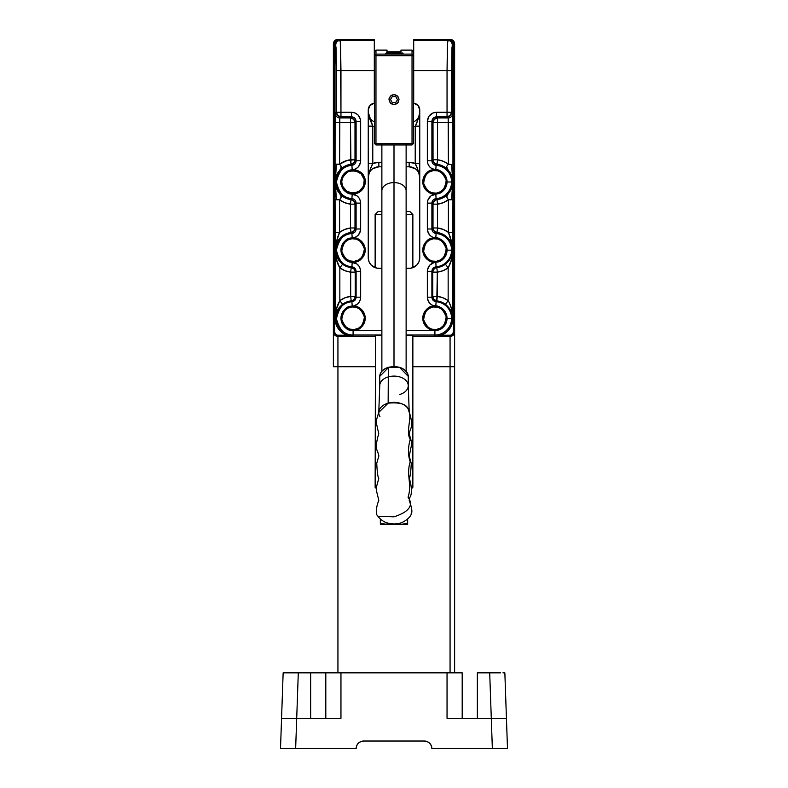 <?xml version="1.0" encoding="UTF-8"?>
<svg xmlns="http://www.w3.org/2000/svg" width="788" height="788" viewBox="0 0 788 788"><rect width="100%" height="100%" fill="white"/><g stroke="black" fill="none" stroke-linecap="round" stroke-linejoin="round"><path stroke-width="1.18" d="M388.533 367.484L388.533 376.831A14.243 9.604 -0 0 1 408.243 385.706L408.243 376.359C406.234 368.479 399.693 365.445 388.622 367.228L399.752 367.563L408.243 376.359A14.243 9.604 180 0 0 388.533 367.484L388.622 367.228C383.047 368.961 380.092 372.005 379.757 376.359L388.533 367.484A14.243 9.604 180 0 0 379.757 376.359L379.757 385.706A14.243 9.604 -0 0 1 388.533 376.831L388.149 403.161A15.228 10.264 -0 0 1 408.066 408.706L409.228 412.4A15.228 10.264 -0 0 0 409.228 412.39L409.228 412.39C408.883 411.277 413.848 423.668 410.272 429.696L409.228 433.804C409.277 434.897 412.213 442.541 411.582 444.56L409.228 456.144L411.267 463.472C410.814 472.298 410.134 477.282 409.218 478.414C409.415 478.129 413.72 492.352 409.73 497.592L409.179 500.291C409.386 501.06 413.464 511.432 411.178 513.737C411.612 516.14 403.535 524.581 394 523.912C386.878 523.803 381.54 521.242 377.984 516.229L394 516.82C409.139 511.885 413.828 505.344 408.066 497.208C412.331 484.216 405.899 474.859 410.233 461.906C407.889 455.129 407.889 447.663 410.233 439.517C405.209 430.534 413.07 417.64 408.066 408.706A15.228 10.264 -0 0 1 409.228 412.39L408.243 385.47A14.243 9.604 180 0 0 388.533 376.831A14.243 9.604 180 0 0 379.757 385.47L378.772 412.39A15.228 10.264 -0 0 1 388.149 403.161L388.336 367.543M394 144.943L394 182.589A12.125 8.176 0 0 1 406.125 190.755A12.125 8.176 180 0 0 394 182.589A12.125 8.176 180 0 0 381.875 190.755A12.125 8.176 0 0 1 394 182.589L394 146.785M379.934 416.586A15.228 10.264 -0 0 1 378.772 412.39L388.149 403.161C399.457 402.146 406.096 403.998 408.066 408.706C413.07 417.64 405.209 430.534 410.233 439.517C407.889 447.663 407.889 455.129 410.233 461.906C405.899 474.859 412.331 484.216 408.066 497.208C413.828 505.344 409.139 511.885 394 516.82L377.984 516.229C374.044 513.441 378.132 501.68 378.811 500.37L376.546 491.072L376.674 486.127L378.782 478.424C377.866 477.292 377.186 472.298 376.743 463.452C379.324 453.366 379.333 457.946 377.688 451.672C374.349 446.56 378.742 433.912 378.772 433.764L376.418 423.333C375.413 421.797 378.752 412.725 378.772 412.39L378.772 412.39M394 182.589L394 366.509L394 182.589M399.142 367.385L396.61 366.873M393.98 366.706L391.35 366.883M408.243 385.706A14.243 9.604 -0 0 1 399.467 394.571M375.965 144.943L412.035 144.943L375.965 144.943L375.965 55.702L412.035 55.702L412.035 143.505L375.965 143.505L374.448 143.436L374.448 55.633L374.448 143.436L375.965 144.943L375.965 143.505L413.552 143.436L413.552 55.633L413.552 143.436L412.035 143.505L412.035 144.943L413.552 143.436L412.035 144.943L412.035 55.702L375.965 55.702L375.965 50.117L387.026 50.117L387.026 51.801L400.974 51.801L400.974 50.117L412.035 50.117L400.974 50.117L400.974 51.801L387.026 51.801L387.026 50.117L375.965 50.117L375.965 54.116L412.035 54.116L375.965 54.116L374.448 55.633L375.965 55.702L375.965 54.116L374.448 55.633L374.448 51.624L374.448 55.633L375.965 55.702L375.965 143.505L374.448 143.436L375.965 144.943M394 104.607L390.454 103.139L388.986 99.603L390.454 96.057L394 94.59L397.546 96.057L399.014 99.603L397.546 103.139L394 104.607L396.788 103.77L398.167 102.381L399.014 99.603L398.63 97.682L397.546 96.057L394.975 94.688L392.079 94.974L390.454 96.057L389.085 98.618L389.37 101.514L391.212 103.77L394 104.607M395.832 96.619L392.326 96.53L390.503 99.515L392.168 102.578L395.674 102.676L397.497 99.692L395.832 96.619L397.497 99.692L395.674 102.676L392.168 102.578L390.503 99.515L392.326 96.53L395.832 96.619M412.035 50.117L412.035 55.702L413.552 55.633L412.035 54.116L412.035 55.702L413.552 55.633L413.552 51.624L413.552 55.633L412.035 54.116L412.035 50.117L413.552 51.624L412.035 50.117M394 53.564L403.092 53.151L387.568 52.855L385.598 53.308L392.227 53.554L402.402 52.993L386.435 52.924L394 53.564M374.448 51.624L375.965 50.117L374.448 51.624M380.663 335.274L376.565 335.432L380.663 335.274M375.492 335.53L376.565 335.432L375.492 335.53M375.492 335.718L375.137 487.299L376.428 488.59L375.137 487.299L376.506 487.299L375.137 487.299L375.492 335.718M376.083 267.979L375.374 267.762M353.3 237.917C357.88 236.696 360.323 233.721 360.658 228.993L356.107 228.993L360.658 228.993L360.658 203.127L356.107 203.127L356.107 228.993C355.89 231.603 354.482 233.12 351.891 233.524L350.985 232.49A4.551 4.541 131.6 0 0 354.994 227.978L353.842 230.992L350.985 232.49L350.453 227.978L354.994 227.978L356.107 228.993L354.896 232.096L351.891 233.524C344.257 233.287 339.096 238.833 336.407 250.16C339.096 261.488 344.257 267.024 351.891 266.787C354.482 267.201 355.88 268.708 356.107 271.318L355.23 272.126A4.551 4.541 48.1 0 0 351.182 267.605L350.69 272.126A22.094 22.094 0 0 1 339.845 267.851L342.563 264.216L339.845 267.851C336.801 262.739 335.284 256.849 335.304 250.16L335.304 318.352L336.338 309.3L339.845 300.661L339.845 267.851L339.845 300.661L344.977 297.795L350.69 296.386L350.69 272.126L344.977 270.717L339.845 267.851L336.338 259.203L335.304 250.16C335.924 242.901 337.363 236.961 339.608 232.352L335.058 232.352L335.294 250.16L335.058 199.778L339.608 199.778L342.347 196.153C337.461 191.898 335.107 187.17 335.294 181.969C335.107 176.768 337.461 172.04 342.347 167.785L339.608 164.16L335.058 164.16L335.058 173.084L335.097 117.491L335.294 113.383L336.407 112.26L336.407 68.192L336.003 47.073L335.018 44.187L335.018 174.335L335.018 44.187C335.294 41.429 336.801 39.912 339.569 39.636L340.554 42.907L340.958 70.674L374.3 70.674L374.3 103.208A6.816 6.816 0 0 0 368.242 109.985L368.242 257.735L369.05 261.793L371.345 265.241L376.772 268.137L381.875 268.344L378.851 268.344A10.608 10.608 0 0 1 368.242 257.735L368.242 109.985L369.976 105.444L374.3 103.208L374.3 70.674L340.958 70.674L340.958 112.26L351.566 112.26L355.043 112.96L357.998 114.93L360.48 119.579L360.658 160.801L356.107 160.801C355.89 163.411 354.482 164.928 351.891 165.332L350.985 164.298A4.551 4.541 131.6 0 0 354.994 159.787L353.842 162.801L350.936 163.924L350.453 122.475L339.608 122.475L339.608 164.16L347.547 160.328L354.994 159.787L356.107 160.801L356.107 121.352L354.994 122.475L354.994 159.787L356.107 160.801L354.896 163.904L351.891 165.332L352.206 169.745L351.891 165.332C344.257 165.096 339.096 170.641 336.407 181.969C339.096 193.287 344.257 198.832 351.891 198.596L352.216 194.065L351.891 198.596C354.482 199.009 355.88 200.516 356.107 203.127L354.994 204.151L354.994 227.978L350.453 227.978L350.985 232.49A17.789 17.789 0 0 0 335.294 250.16L335.304 250.16C335.314 255.479 337.727 260.168 342.563 264.216A17.553 17.553 0 0 0 351.182 267.605L351.891 266.787A16.676 16.676 0 0 1 336.407 250.16A16.676 16.676 0 0 1 351.891 233.524L350.985 232.49A17.789 17.789 0 0 0 335.294 250.16L337.037 257.489L339.254 261.015L342.563 264.216A17.553 17.553 0 0 0 351.182 267.605L351.891 266.787L354.896 268.225L356.107 271.318L356.107 297.184C355.89 299.795 354.482 301.311 351.891 301.725L351.182 300.898A4.551 4.541 131.9 0 0 355.23 296.386L356.107 297.184L356.107 271.318L355.23 272.126L355.23 296.386L356.107 297.184L354.896 300.287L351.891 301.725C344.11 301.41 338.948 307.153 336.417 318.953C339.786 330.527 345.341 335.885 353.083 335.028L381.875 335.028L353.083 335.028L353.083 336.259C348.168 336.18 343.952 334.437 340.426 331.009C336.998 327.483 335.255 323.267 335.176 318.352L335.018 189.593L335.176 318.352C335.255 323.267 336.998 327.483 340.426 331.009C343.952 334.437 348.168 336.18 353.083 336.259L353.083 335.028A16.676 16.676 0 0 1 336.417 318.953A16.676 16.676 0 0 1 351.891 301.725L351.182 300.898A17.553 17.553 0 0 0 342.563 304.296L339.254 307.497L337.037 311.024L335.304 318.352L335.304 249.018L336.584 241.177L339.608 232.352A22.34 22.34 0 0 1 350.453 227.978L350.453 204.151L344.74 202.683L339.608 199.778L339.608 232.352L344.74 229.446L350.453 227.978L350.453 204.151L354.994 204.151A4.551 4.541 48.4 0 0 350.985 199.63L351.891 198.596A16.676 16.676 0 0 1 336.407 181.969A16.676 16.676 0 0 1 351.891 165.332L350.985 164.298A17.789 17.789 0 0 0 342.347 167.785C337.461 172.04 335.107 176.768 335.294 181.969C335.107 187.17 337.461 191.898 342.347 196.153A17.789 17.789 0 0 0 350.985 199.63L351.891 198.596L353.526 199.029L354.896 200.034L356.107 203.127L354.994 204.151L354.994 227.978L356.107 228.993L356.107 203.127L360.658 203.127C360.205 197.906 357.388 194.892 352.216 194.065C346.385 194.203 342.642 189.947 340.977 181.309L342.071 176.788L344.78 173.015L348.72 170.533L353.3 169.725L358.392 170.947L361.288 172.917L363.495 175.635L364.972 179.477L364.972 184.205L363.169 188.578L359.82 191.927L355.457 193.74L348.454 193.05L344.514 190.42L341.884 186.49C343.45 192.045 348.729 194.232 357.732 193.04C364.933 187.514 367.119 182.235 364.283 177.202L363.583 177.497C366.243 182.205 364.194 187.16 357.437 192.341C348.995 193.454 344.051 191.415 342.583 186.204L346.769 191.297L353.093 193.208L359.407 191.297L363.583 186.195L364.233 179.625L361.121 173.803L355.299 170.701L348.729 171.351L345.046 173.813L342.583 177.497L341.716 181.851L342.583 186.204L341.884 186.49A12.125 12.125 0 0 1 348.444 170.651A12.125 12.125 0 0 1 364.283 177.202A12.125 12.125 0 0 1 357.732 193.04A12.125 12.125 0 0 1 341.884 186.49L342.583 186.204C339.933 181.486 341.982 176.532 348.729 171.351C357.171 170.238 362.125 172.286 363.583 177.497L364.283 177.202C362.726 171.646 357.447 169.459 348.444 170.651C341.243 176.177 339.057 181.457 341.884 186.49L340.977 181.309L341.628 185.948L343.982 189.987L347.705 192.833L356.944 195.798L359.249 198.281L360.49 201.423L360.52 230.549L358.579 234.775L356.215 236.804L353.3 237.917L357.762 238.853L361.554 241.364L364.154 245.098L365.08 251.815L363.573 256.12L360.589 259.557L356.55 261.655L354.304 262.099L354.236 261.35C348.946 262.532 344.799 259.144 341.775 251.185C343.144 242.783 346.523 238.626 351.94 238.734L351.862 237.976A12.125 12.125 0 0 1 365.149 248.811A12.125 12.125 0 0 1 354.304 262.099C360.077 262.207 363.692 257.774 365.149 248.811C361.919 240.33 357.496 236.715 351.862 237.976L351.94 238.734C357.22 237.543 361.367 240.931 364.391 248.89C363.032 257.292 359.643 261.449 354.236 261.35L354.304 262.099L349.183 261.517L344.76 258.848L341.844 254.593L340.977 249.501L341.628 254.14L343.982 258.178L347.705 261.025L356.944 264L359.249 266.472L360.49 269.614L360.52 298.75L359.466 301.676L357.486 304.089L353.3 306.108L357.762 307.044L361.554 309.556L364.154 313.299L365.08 320.007L362.244 326.173L358.668 328.99L354.304 330.29C360.077 330.399 363.692 325.976 365.149 317.012C361.919 308.522 357.496 304.907 351.862 306.168A12.125 12.125 0 0 1 365.149 317.012A12.125 12.125 0 0 1 354.304 330.29L349.183 329.709L344.76 327.04L341.844 322.784L340.977 317.692L341.696 322.538L344.277 326.695L346.139 328.3L350.64 330.231L381.875 330.477L353.083 330.477C346.976 331.078 342.938 326.813 340.977 317.692L341.923 313.506L344.267 309.911L347.735 307.35L351.862 306.168L351.94 306.926C357.22 305.734 361.367 309.123 364.391 317.081C363.032 325.483 359.643 329.64 354.236 329.542L354.304 330.29L354.236 329.542C348.946 330.724 344.799 327.335 341.775 319.376C343.144 310.974 346.523 306.827 351.94 306.926L351.862 306.168C346.09 306.059 342.475 310.492 341.027 319.455C344.248 327.946 348.67 331.551 354.304 330.29A12.125 12.125 0 0 1 341.027 319.455A12.125 12.125 0 0 1 351.862 306.168M433.351 306.207A12.125 12.125 0 0 1 446.934 316.668A12.125 12.125 0 0 1 436.483 330.251C442.255 330.192 445.742 325.671 446.934 316.668C443.477 308.275 438.946 304.789 433.351 306.207L433.449 306.956C438.689 305.626 442.935 308.896 446.185 316.766C445.062 325.198 441.792 329.453 436.385 329.502L436.483 330.251L431.765 329.936L427.52 327.838L424.407 324.282L422.89 319.8L423.205 315.072L425.313 310.836L428.869 307.724L433.351 306.207C427.579 306.266 424.092 310.797 422.89 319.8C426.357 328.192 430.888 331.679 436.483 330.251L436.385 329.502C431.135 330.832 426.889 327.572 423.649 319.701C424.771 311.26 428.042 307.015 433.449 306.956L433.351 306.207A12.125 12.125 0 0 0 422.89 319.8A12.125 12.125 0 0 0 436.483 330.251L440.738 328.862L444.196 326.025L446.392 322.125L447.023 317.692A12.125 12.125 0 0 1 434.917 330.477L434.917 335.028A16.676 16.676 0 0 0 451.593 318.352L447.042 318.352A12.125 12.125 0 0 0 447.023 317.692L445.929 313.171L443.22 309.398L439.28 306.916L431.785 304.995L429.421 302.976L427.48 298.76L427.5 269.634L429.775 265.132L434.099 262.542L435.784 262.256L436.109 266.787A16.676 16.676 0 0 0 451.593 250.16L447.042 250.16A12.125 12.125 0 0 1 435.784 262.256L440.147 261.104L443.792 258.425L446.205 254.603L447.042 250.16A12.125 12.125 0 0 0 447.023 249.501L446.392 253.933L444.196 257.834L440.738 260.67L436.483 262.059C442.255 262 445.742 257.479 446.934 248.476C443.477 240.084 438.946 236.597 433.351 238.015A12.125 12.125 0 0 1 446.934 248.476A12.125 12.125 0 0 1 436.483 262.059L431.765 261.744L427.52 259.646L424.407 256.08L422.89 251.599L423.205 246.88L425.313 242.645L428.869 239.532L433.351 238.015L433.449 238.764C438.689 237.434 442.935 240.704 446.185 248.575C445.062 257.006 441.792 261.252 436.385 261.311L436.483 262.059L436.385 261.311C431.135 262.64 426.889 259.38 423.649 251.51C424.771 243.068 428.042 238.823 433.449 238.764L433.351 238.015C427.579 238.074 424.092 242.606 422.89 251.599C426.357 260.001 430.888 263.488 436.483 262.059A12.125 12.125 0 0 1 422.89 251.599A12.125 12.125 0 0 1 433.351 238.015M433.351 169.824A12.125 12.125 0 0 1 446.934 180.285A12.125 12.125 0 0 1 436.483 193.868C442.255 193.809 445.742 189.287 446.934 180.285C443.477 171.882 438.946 168.405 433.351 169.824L433.449 170.572C438.689 169.243 442.935 172.513 446.185 180.383C445.062 188.815 441.792 193.06 436.385 193.119L436.483 193.868L431.765 193.553L427.52 191.454L424.407 187.889L422.89 183.407L423.205 178.689L425.313 174.453L428.869 171.341L433.351 169.824C427.579 169.883 424.092 174.414 422.89 183.407C426.357 191.809 430.888 195.286 436.483 193.868L436.385 193.119C431.135 194.449 426.889 191.179 423.649 183.308C424.771 174.877 428.042 170.632 433.449 170.572L433.351 169.824A12.125 12.125 0 0 0 422.89 183.407A12.125 12.125 0 0 0 436.483 193.868L440.738 192.479L444.196 189.642L446.392 185.741L447.023 181.309A12.125 12.125 0 0 1 435.784 194.065L436.109 198.596A16.676 16.676 0 0 0 451.593 181.969L447.042 181.969A12.125 12.125 0 0 0 447.023 181.309L445.929 176.788L443.22 173.015L439.28 170.533L431.785 168.612L429.421 166.583L427.884 163.884L427.342 160.801L427.342 121.352L428.879 116.309L432.957 112.96L436.434 112.26L447.042 112.26L447.042 70.674L413.7 70.674L413.7 103.208L418.024 105.444L419.758 109.985L419.758 257.735A10.608 10.608 0 0 1 409.149 268.344L406.125 268.344L411.228 268.137L416.655 265.241L418.95 261.793L419.758 257.735L419.758 109.985A6.816 6.816 0 0 0 413.7 103.208L413.7 70.674L447.042 70.674L447.446 42.907L448.431 39.646C451.199 39.912 452.706 41.429 452.982 44.187L452.982 174.335L452.982 44.187L451.997 47.073L451.593 68.192L451.593 112.26L452.755 113.6L452.942 122.475L452.942 173.084L452.942 164.16L451.613 164.534L452.667 180.836L451.613 164.534L448.392 164.16L448.392 122.475L437.547 122.475L437.547 159.787L443.26 161.254L448.392 164.16L445.653 167.785A17.789 17.789 0 0 0 437.015 164.298L436.109 165.332A16.676 16.676 0 0 1 451.593 181.969L452.706 181.969C452.893 176.768 450.539 172.04 445.653 167.785C450.539 172.04 452.893 176.768 452.706 181.969L451.593 181.969A16.676 16.676 0 0 1 436.109 198.596L437.015 199.63A17.789 17.789 0 0 0 445.653 196.153C450.539 191.898 452.893 187.17 452.706 181.969L452.706 181.969C452.893 187.17 450.539 191.898 445.653 196.153L446.717 197.02L452.608 183.86L446.717 197.02L448.392 199.778L443.26 202.683L437.547 204.151L437.547 227.978L443.26 229.446L448.392 232.352L448.392 199.778L451.613 199.403L452.667 183.102L451.613 199.403L452.942 199.778L452.706 250.16A17.789 17.789 0 0 0 437.015 232.49L436.109 233.524A16.676 16.676 0 0 1 451.593 250.16L452.706 250.16L451.593 250.16A16.676 16.676 0 0 1 436.109 266.787L436.818 267.605A17.553 17.553 0 0 0 445.437 264.216L448.746 261.015L450.963 257.479L452.696 250.16L452.696 318.352L450.963 311.024L448.746 307.497L445.437 304.296A17.553 17.553 0 0 0 436.818 300.898L436.109 301.725A16.676 16.676 0 0 1 451.593 318.352L452.982 318.352L452.982 189.632L452.982 318.352L451.593 318.352A16.676 16.676 0 0 1 434.917 335.028L406.125 335.028L434.917 335.028L434.917 336.259L434.917 330.477L439.556 329.561L443.496 326.931L446.116 322.991L447.042 318.352L451.593 318.352A16.676 16.676 0 0 0 436.109 301.725L433.104 300.287L431.893 297.184L432.77 296.386L432.77 272.126L431.893 271.318L431.893 297.184L432.77 296.386A4.551 4.541 -131.9 0 0 436.818 300.898L436.109 301.725L435.794 306.138L436.109 301.725C433.518 301.311 432.119 299.795 431.893 297.184L427.342 297.184C427.677 301.912 430.13 304.887 434.7 306.108M448.431 39.646L413.7 39.636L413.7 40.375L447.702 40.375L413.7 40.375L413.7 70.674L413.7 39.646L448.431 39.646L451.642 40.976L452.785 42.867L452.982 174.306L452.982 44.187C452.706 41.429 451.199 39.912 448.431 39.636L447.702 40.375A4.551 4.541 45 0 1 452.243 44.916L452.982 44.187A4.551 4.541 -135 0 0 448.431 39.646M454.617 332.536L454.617 331.866A4.551 4.551 0 0 1 450.066 336.417L450.066 335.255L450.066 336.417L412.863 336.417L434.917 336.259C439.832 336.18 444.048 334.437 447.574 331.009C451.002 327.483 452.745 323.267 452.824 318.352C452.745 323.267 451.002 327.483 447.574 331.009C444.048 334.437 439.832 336.18 434.917 336.259L434.917 336.417A18.065 18.065 0 0 0 452.982 318.352L452.982 318.352A18.065 18.065 0 0 1 434.917 336.417L412.863 336.417L450.066 336.417L450.066 366.725L412.863 366.725L454.617 366.725L454.617 337.747M375.137 336.417L353.083 336.417A18.065 18.065 0 0 1 335.018 318.352A18.065 18.065 0 0 0 353.083 336.417L375.137 336.417M341.283 166.918L335.392 180.068L341.283 166.918L339.608 164.16L339.835 117.924L350.453 117.924L350.453 122.475L339.608 122.475L339.835 117.924L340.958 116.811L340.958 112.26L340.958 116.811L351.566 116.811L351.566 112.26L351.566 116.811C354.304 117.097 355.821 118.614 356.107 121.352L354.994 122.475A4.551 4.541 45 0 0 350.453 117.924L353.664 119.264L354.994 122.475L350.453 122.475L350.453 117.924L351.566 116.811L340.958 116.811L339.835 117.924L350.453 117.924L351.566 116.811L354.777 118.141L356.107 121.352L360.658 121.352L356.107 121.352L356.107 160.801L360.658 160.801L360.52 162.358L358.579 166.583L356.215 168.612L353.3 169.725C357.88 168.504 360.323 165.529 360.658 160.801L360.658 121.352C360.077 115.875 357.053 112.842 351.566 112.26L340.958 112.26L340.298 40.375L374.3 40.375L340.298 40.375L339.569 39.646L374.3 39.636L339.569 39.646A4.551 4.541 135 0 0 335.018 44.187L335.018 174.306L335.018 44.187L335.757 44.916L336.407 70.674L336.407 112.26L335.294 113.383L335.058 122.475L335.058 164.16L336.387 164.534L335.333 180.836L336.387 164.534L339.608 164.16A22.34 22.34 0 0 1 350.453 159.787L350.453 122.475L354.994 122.475L354.994 159.787L350.453 159.787L350.985 164.298A17.789 17.789 0 0 0 342.347 167.785L342.317 167.765M406.125 330.477L434.917 330.477L406.125 330.477M434.7 237.917L439.28 238.725L443.22 241.207L445.929 244.979L447.023 249.501A12.125 12.125 0 0 1 447.042 250.16L451.593 250.16A16.676 16.676 0 0 0 436.109 233.524C433.518 233.12 432.119 231.603 431.893 228.993L433.006 227.978L433.006 204.151L437.547 204.151L437.547 227.978L433.006 227.978A4.551 4.541 -131.6 0 0 437.015 232.49L437.547 227.978A22.34 22.34 0 0 1 448.392 232.352L451.977 243.393L452.706 250.16A17.789 17.789 0 0 0 437.015 232.49L434.158 230.992L433.006 227.978L437.547 227.978L437.015 232.49L436.109 233.524L433.104 232.096L431.893 228.993L433.006 227.978L433.006 204.151L431.893 203.127L431.893 228.993L427.342 228.993C427.677 233.721 430.13 236.696 434.7 237.917L431.785 236.804L429.421 234.785L427.48 230.569L427.342 203.127L427.973 199.807L431.046 195.808L440.147 192.902L443.792 190.233L446.205 186.411L447.042 181.969L451.593 181.969A16.676 16.676 0 0 0 436.109 165.332L433.104 163.904L431.893 160.801L433.006 159.787L433.006 122.475L431.893 121.352L431.893 160.801L433.006 159.787L437.547 159.787A22.34 22.34 0 0 1 448.392 164.16L445.653 167.785A17.789 17.789 0 0 0 437.015 164.298L437.547 159.787L437.015 164.298L434.158 162.801L433.045 160.407L433.006 122.475L437.547 122.475L437.547 117.924L448.165 117.924L447.042 116.811L436.434 116.811L437.547 117.924L448.165 117.924L448.392 164.16L451.613 164.534L452.942 164.16L452.942 122.475L437.547 122.475L437.547 159.787L433.006 159.787A4.551 4.541 -131.6 0 0 437.015 164.298L436.109 165.332L435.794 169.755L436.109 165.332C433.518 164.928 432.119 163.411 431.893 160.801L427.342 160.801C427.677 165.529 430.13 168.504 434.7 169.725M374.3 40.375L374.3 70.674L374.3 40.375M414.921 103.455L416.064 103.927M371.936 103.927L373.079 103.455M378.851 166.81A10.608 10.608 0 0 0 368.242 177.418C369.542 171.055 371.059 166.426 372.783 163.53L368.242 163.53L372.783 163.53L378.851 162.269A15.149 15.149 0 0 0 372.783 163.53L372.783 126.149L369.188 117.619L368.242 112.26A10.608 10.608 0 0 0 374.448 121.913A10.608 10.608 0 0 1 368.242 112.26L372.783 126.149L368.242 126.149L372.783 126.149A15.149 15.149 0 0 0 374.448 126.76L372.783 126.149L372.783 163.53L369.188 172.06L368.242 177.418A10.608 10.608 0 0 1 378.851 166.81L381.875 166.81L378.851 166.81L378.851 162.269L381.875 162.269L378.851 162.269L378.851 166.81L372.951 168.602M406.125 166.81L409.149 166.81A10.608 10.608 0 0 1 419.758 177.418L418.812 172.06L415.217 163.53L415.217 126.149L413.552 126.76A15.149 15.149 0 0 0 415.217 126.149L419.758 126.149L415.217 126.149C416.941 123.253 418.458 118.624 419.758 112.26L419.758 112.26A10.608 10.608 0 0 1 413.552 121.913A10.608 10.608 0 0 0 419.758 112.26L418.812 117.619L415.217 126.149L415.217 163.53A15.149 15.149 0 0 0 409.149 162.269L415.217 163.53L419.758 163.53L415.217 163.53C416.941 166.426 418.458 171.055 419.758 177.418A10.608 10.608 0 0 0 409.149 166.81L409.149 162.269L409.149 166.81L406.125 166.81M406.125 335.245L412.863 335.619L412.863 487.299L411.494 487.299L412.863 487.299L412.863 335.619L406.125 335.245M452.942 190.854L452.942 199.778L452.942 190.854M335.058 199.778L335.058 232.352L339.608 232.352L339.608 199.778L341.283 197.02L335.392 183.86L341.283 197.02L342.347 196.153A17.789 17.789 0 0 0 350.985 199.63L353.842 201.127L354.994 204.151L350.453 204.151L350.985 199.63L350.453 204.151A22.34 22.34 0 0 1 339.608 199.778L336.387 199.403L335.333 183.102L336.387 199.403L335.058 199.778M406.125 162.269L409.149 162.269L406.125 162.269M437.31 296.386L443.023 297.795L448.155 300.661L448.155 267.851L443.023 270.717L437.31 272.126L436.818 300.898L433.932 299.42L432.77 296.593L437.31 296.386A22.094 22.094 0 0 1 448.155 300.661L445.437 304.296A17.553 17.553 0 0 0 436.818 300.898L437.31 296.386L432.77 296.386L432.77 272.126L431.893 271.318L433.104 268.225L436.109 266.787L436.818 267.605A4.551 4.541 -48.1 0 0 432.77 272.126L437.31 272.126L437.31 296.386M452.608 180.068L446.717 166.918L452.608 180.068M452.942 181.969L452.933 172.868L452.942 181.969M338.387 171.932L338.554 171.695C336.466 174.729 335.373 178.147 335.294 181.969L335.294 181.969C335.54 186.234 336.634 189.652 338.554 192.233L338.387 191.996M351.891 233.524L352.206 237.937L351.891 233.524M339.608 122.475L335.058 122.475L339.608 122.475M353.3 306.108C357.88 304.887 360.323 301.912 360.658 297.184L356.107 297.184L360.658 297.184L360.658 271.318L356.107 271.318L360.658 271.318C360.205 266.098 357.388 263.084 352.216 262.256L351.891 266.787L352.216 262.256C346.385 262.394 342.642 258.149 340.977 249.501L341.923 245.314L344.267 241.709L347.735 239.158L351.862 237.976C346.09 237.868 342.475 242.3 341.027 251.264C344.248 259.754 348.67 263.359 354.304 262.099A12.125 12.125 0 0 1 341.027 251.264A12.125 12.125 0 0 1 351.862 237.976M339.835 117.924A4.551 4.541 -135 0 1 335.294 113.383A4.551 4.541 45 0 0 339.835 117.924M340.958 116.811A4.551 4.541 -135 0 1 336.407 112.26L337.747 115.481L340.958 116.811M340.958 112.26L336.407 112.26L340.958 112.26M351.891 301.725L352.206 306.128L351.891 301.725M340.958 70.674L336.407 70.674L340.958 70.674M353.083 335.028L353.083 330.477L353.083 335.028M340.298 40.375A4.551 4.541 135 0 0 335.757 44.916A4.551 4.541 -45 0 1 340.298 40.375M339.569 39.646L339.569 39.636A4.551 4.551 0 0 0 335.018 44.187L336.358 40.976L339.569 39.646M335.018 318.352L335.018 189.632L335.018 318.352C336.092 329.325 342.11 335.343 353.083 336.417L337.934 336.417L353.083 336.417M427.342 271.318L427.342 297.184L431.893 297.184L431.893 271.318L427.342 271.318L431.893 271.318C432.11 268.708 433.518 267.201 436.109 266.787L435.784 262.256C430.612 263.084 427.795 266.108 427.342 271.318M436.109 233.524L435.794 237.946L436.109 233.524M448.392 232.352C450.637 236.961 452.076 242.901 452.706 250.16L452.942 232.352L448.392 232.352L452.942 232.352L452.942 199.778L448.392 199.778L448.392 232.352M435.449 200.122L437.015 199.63L437.547 204.151L433.006 204.151L433.666 201.797L435.449 200.122M452.982 318.352L452.982 189.593L452.982 318.352C451.908 329.325 445.89 335.343 434.917 336.417M446.717 197.02L448.392 199.778A22.34 22.34 0 0 1 437.547 204.151L437.015 199.63A17.789 17.789 0 0 0 445.653 196.153L445.683 196.163M433.006 204.151L431.893 203.127L433.104 200.034L436.109 198.596L437.015 199.63A4.551 4.541 -48.4 0 0 433.006 204.151M427.342 203.127L427.342 228.993L431.893 228.993L431.893 203.127L427.342 203.127L431.893 203.127C432.11 200.516 433.518 199.009 436.109 198.596L435.784 194.065C430.612 194.892 427.795 197.916 427.342 203.127M452.243 44.916A4.551 4.541 -135 0 0 447.702 40.375L447.042 70.674L451.593 70.674L452.243 44.916M448.392 122.475L452.942 122.475L452.706 113.383A4.551 4.541 135 0 1 448.165 117.924L448.392 122.475M437.547 122.475L433.006 122.475L434.336 119.264L437.547 117.924L437.547 122.475M451.593 112.26L451.593 70.674L447.042 70.674L447.042 112.26L451.593 112.26A4.551 4.541 135 0 1 447.042 116.811L448.165 117.924A4.551 4.541 -45 0 0 452.706 113.383L451.593 112.26L447.042 112.26L447.042 116.811L450.253 115.481L451.593 112.26M437.547 117.924A4.551 4.541 -45 0 0 433.006 122.475L431.893 121.352L433.223 118.141L436.434 116.811L437.547 117.924M427.342 121.352L427.342 160.801L431.893 160.801L431.893 121.352L427.342 121.352L431.893 121.352C432.179 118.614 433.695 117.097 436.434 116.811L436.434 112.26C430.947 112.842 427.923 115.875 427.342 121.352M436.434 116.811L447.042 116.811L447.042 112.26L436.434 112.26L436.434 116.811M368.439 114.329L369.05 116.319M419.561 175.35L418.95 173.36M415.049 168.602L409.149 166.81M355.23 272.126L350.69 272.126L351.182 267.605L354.068 269.092L355.191 271.505L355.23 296.386L350.69 296.386L350.69 272.126L355.23 272.126M352.758 300.425L351.182 300.898L350.69 296.386L355.23 296.386L354.561 298.75L352.758 300.425M351.182 300.898A17.553 17.553 0 0 0 342.563 304.296L339.845 300.661A22.094 22.094 0 0 1 350.69 296.386L351.182 300.898M342.563 304.296C337.727 308.344 335.314 313.033 335.304 318.352C335.284 311.664 336.801 305.764 339.845 300.661L342.563 304.296M448.155 300.661C451.199 305.764 452.716 311.664 452.696 318.352C452.686 313.033 450.273 308.344 445.437 304.296L448.155 300.661L449.347 302.72L451.662 309.3L452.696 318.352L452.696 250.16L451.662 259.203L448.155 267.851L448.155 300.661M435.242 268.087L436.818 267.605L437.31 272.126L432.77 272.126L433.439 269.762L435.242 268.087M436.818 267.605A17.553 17.553 0 0 0 445.437 264.216L448.155 267.851A22.094 22.094 0 0 1 437.31 272.126L436.818 267.605M448.155 267.851L445.437 264.216C450.273 260.148 452.696 255.47 452.696 250.16C452.716 256.829 451.199 262.729 448.155 267.851M436.385 193.119L440.581 191.701L443.92 188.775L445.89 184.806L446.185 180.383L444.767 176.177L441.851 172.838L437.872 170.868L433.449 170.572L429.243 171.991L425.904 174.916L423.944 178.886L423.649 183.308L425.067 187.514L427.983 190.854L431.962 192.824L436.385 193.119M436.385 261.311L440.581 259.892L443.92 256.967L445.89 252.997L446.185 248.575L444.767 244.369L441.851 241.029L437.872 239.069L433.449 238.764L429.243 240.192L425.904 243.108L423.944 247.077L423.649 251.51L425.067 255.706L427.983 259.045L431.962 261.015L436.385 261.311M436.385 329.502L440.581 328.084L443.92 325.158L445.89 321.189L446.185 316.766L444.767 312.56L441.851 309.221L437.872 307.261L433.449 306.956L429.243 308.384L425.904 311.299L423.944 315.269L423.649 319.701L425.067 323.898L427.983 327.237L431.962 329.207L436.385 329.502M354.236 329.542L358.471 328.241L361.889 325.414L363.967 321.494L364.391 317.081L363.091 312.846L360.274 309.428L356.353 307.35L351.94 306.926L347.695 308.226L344.277 311.043L342.199 314.964L341.775 319.376L343.076 323.622L345.902 327.04L349.813 329.118L354.236 329.542M354.236 261.35L358.471 260.05L361.889 257.223L363.967 253.303L364.391 248.89L363.091 244.654L360.274 241.236L356.353 239.148L351.94 238.734L347.695 240.035L344.277 242.852L342.199 246.772L341.775 251.185L343.076 255.42L345.902 258.848L349.813 260.926L354.236 261.35M412.863 267.674L412.863 214.533L409.839 211.499L406.125 211.499L409.839 211.499L412.863 214.533L412.863 267.674L411.907 267.979M411.572 488.59L412.863 487.299L411.572 488.59M412.863 214.533L406.125 214.533L412.863 214.533M375.137 214.533L375.137 267.674L375.137 214.533L381.875 214.533L375.137 214.533L378.161 211.499L381.875 211.499L378.161 211.499M382.042 523.715L383.736 524.099L380.358 523.212L380.358 519.075L380.358 524.424L392.326 523.715L387.184 524.424L380.358 523.212L380.358 524.424L407.642 524.424L407.642 523.212L400.816 524.424L395.674 523.715L397.871 524.187M385.45 524.345L407.642 524.424L407.642 523.715M397.379 524.099L402.55 524.345L407.642 523.212L407.642 519.075L407.642 523.212L405.958 523.715L407.642 523.212M383.736 524.099L384.249 524.187M399.083 524.345L397.369 524.099M356.117 748.6L356.688 745.704A7.575 7.575 0 0 0 356.117 748.6L280.508 748.6L280.607 745.704L280.508 748.6L295.648 748.6L296.712 718.292L295.648 748.6L356.117 748.6L356.688 745.704L358.333 743.242L360.796 741.597L363.692 741.025L424.308 741.025L427.204 741.597L429.667 743.242L431.312 745.704L431.883 748.6L492.352 748.6L491.288 718.292L447.042 718.292L447.042 672.834L340.958 672.834L340.958 718.292L281.562 718.292L283.148 672.834L280.508 748.6L281.562 718.292L290.91 718.292L282.715 718.292M505.285 718.292L497.09 718.292L506.438 718.292L504.852 672.834L507.492 748.6L506.438 718.292L491.288 718.292L492.352 748.6L507.492 748.6L507.393 745.704L507.492 748.6L431.883 748.6A7.575 7.575 0 0 0 431.312 745.704L431.883 748.6M333.383 337.747L333.383 366.725L375.137 366.725L337.934 366.725L337.934 336.417A4.551 4.551 0 0 1 333.383 331.866L334.545 331.866L333.383 331.866L333.383 43.951L334.545 43.951L333.383 43.951A4.551 4.551 0 0 1 337.934 39.4A4.551 4.551 0 0 0 333.383 43.951L333.383 332.536M333.383 366.725L333.383 331.866A4.551 4.551 0 0 0 337.934 336.417L337.934 672.834L337.934 366.725L333.383 366.725M454.617 331.866L454.617 43.951A4.551 4.551 0 0 0 450.066 39.4L420.516 39.4L450.066 39.4A4.551 4.551 0 0 1 454.617 43.951L453.455 43.951L454.617 43.951L454.617 331.866L453.455 331.866L454.617 331.866A4.551 4.551 0 0 1 450.066 336.417L450.066 672.834L450.066 366.725L454.617 366.725L454.617 331.866M454.617 672.834L454.617 366.725L454.617 672.834M327.03 748.6L333.728 748.6M454.617 748.6L460.97 748.6M489.703 672.834L477.351 672.834L477.351 718.292L477.351 672.834L489.703 672.834L491.288 718.292L489.703 672.834L495.504 672.834L489.703 672.834M462.487 718.292L462.192 672.834L447.042 672.834L447.042 718.292L462.192 718.292L462.192 672.834L325.808 672.834L325.808 718.292L340.958 718.292L340.958 672.834L325.808 672.834L325.513 718.292M310.649 672.834L298.297 672.834L296.712 718.292L298.297 672.834L283.148 672.834L325.808 672.834L310.649 672.834L310.649 718.292L310.649 672.834M502.961 672.834L503.729 672.834M498.902 672.834L500.547 672.834M493.574 672.834L495.8 672.834M292.2 672.834L294.426 672.834M287.453 672.834L289.097 672.834M284.271 672.834L285.039 672.834M500.419 672.834L495.504 672.834L500.419 672.834M504.852 672.834L503.699 672.834L504.852 672.834M507.305 743.242L507.393 745.704L507.305 743.242M507.255 741.597L507.226 741.025M337.934 39.4L367.484 39.4L337.934 39.4L337.934 39.942L337.934 39.4M280.695 743.242L280.607 745.704L280.695 743.242M280.774 741.025L280.745 741.597M356.688 745.704L358.333 743.242L360.796 741.597L363.692 741.025A7.575 7.575 0 0 0 356.698 745.694M363.692 741.025L424.308 741.025L427.204 741.597A7.575 7.575 0 0 0 424.308 741.025M431.302 745.694A7.575 7.575 0 0 0 427.214 741.606L429.667 743.242L431.312 745.704M497.09 718.292L449.997 718.292M338.003 718.292L290.91 718.292M450.066 39.942L450.066 39.4L450.066 39.942M336.634 40.818L335.117 42.059L334.545 43.951L334.545 331.866L335.53 334.27L337.274 335.195L346.72 335.255L337.934 335.255A3.388 3.388 0 0 1 334.545 331.866L334.545 43.951A3.388 3.388 0 0 1 336.407 40.917M451.593 40.917A3.388 3.388 0 0 1 453.455 43.951L453.455 331.866A3.388 3.388 0 0 1 450.066 335.255L441.28 335.255L450.726 335.195L452.47 334.27L453.455 331.866L453.455 43.951L452.883 42.059L451.366 40.818M381.875 144.007L381.875 371.168M406.125 371.168L406.125 144.007M449.613 191.996L449.446 192.233C451.534 189.209 452.627 185.781 452.706 181.969C452.46 177.704 451.366 174.276 449.446 171.695L449.613 171.932M334.742 181.969L335.067 191.07L335.067 172.868L334.742 181.969"/></g></svg>
